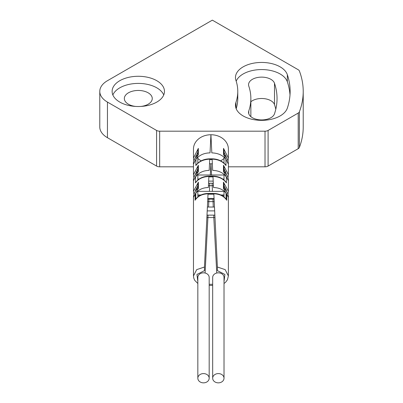 <?xml version="1.0" encoding="UTF-8"?>
<svg xmlns="http://www.w3.org/2000/svg" width="403" height="403" viewBox="0 0 403 403"><rect width="100%" height="100%" fill="white"/><g stroke="black" fill="none" stroke-linecap="round" stroke-linejoin="round"><path stroke-width="0.6" d="M287.339 108.125A151.83 87.658 0 0 0 290.13 91.395A151.83 87.658 0 0 0 287.339 74.671A26.18 15.113 0 0 0 259.134 62.51A26.18 15.113 0 0 0 235.463 77.552A26.18 15.113 0 0 0 235.946 80.439A99.476 57.433 0 0 1 237.775 91.395A99.476 57.433 0 0 1 235.946 102.357A26.18 15.113 0 0 0 235.463 105.238A26.18 15.113 0 0 0 259.134 120.28A26.18 15.113 0 0 0 287.339 108.125M290.004 94.957A151.83 87.658 0 0 0 287.339 81.794A26.18 15.113 0 0 0 262.202 69.568A26.18 15.113 0 0 0 236.183 81.164M299.374 70.958A4.362 2.519 0 0 0 298.2 69.719L212.341 20.15L107.45 80.711A26.18 15.113 0 0 0 99.783 91.395A26.18 15.113 0 0 0 107.45 102.085L156.581 130.446A4.362 2.519 0 0 0 159.664 131.187L265.018 131.187A4.362 2.519 0 0 0 268.101 130.446L298.2 113.072A4.362 2.519 0 0 0 299.374 111.833A164.918 95.214 0 0 0 303.217 91.395A164.918 95.214 0 0 0 299.374 70.958M119.787 102.085A26.18 15.113 0 0 0 148.319 105.359A26.18 15.113 0 0 0 164.474 91.395A26.18 15.113 0 0 0 156.807 80.711A26.18 15.113 0 0 0 128.28 77.431A26.18 15.113 0 0 0 112.12 91.395A26.18 15.113 0 0 0 119.787 102.085M163.739 94.957A26.18 15.113 0 0 0 156.807 87.834A26.18 15.113 0 0 0 131.222 83.97A26.18 15.113 0 0 0 112.86 94.957M141 106.427A13.959 8.06 0 0 0 152.258 98.523A13.959 8.06 0 0 0 148.173 92.821A13.959 8.06 0 0 0 132.955 91.073A13.959 8.06 0 0 0 124.336 98.523A13.959 8.06 0 0 0 128.426 104.221A13.959 8.06 0 0 0 135.594 106.427M237.775 91.395L237.775 98.523A99.476 57.433 180 0 1 236.183 108.755M274.493 113.807A138.743 80.101 0 0 0 277.042 98.523A138.743 80.101 0 0 0 274.493 83.235A13.087 7.556 0 0 0 260.388 77.159A13.087 7.556 0 0 0 248.555 84.68A13.087 7.556 0 0 0 248.792 86.121A112.563 64.989 0 0 1 250.862 98.523A112.563 64.989 0 0 1 248.792 110.921A13.087 7.556 0 0 0 248.555 112.361A13.087 7.556 0 0 0 260.388 119.887A13.087 7.556 0 0 0 274.493 113.807M275.798 109.208A138.743 80.101 0 0 0 274.493 104.609A13.087 7.556 0 0 0 264.313 98.654A13.087 7.556 0 0 0 250.862 101.768M99.783 91.395L99.783 127.021A26.18 15.113 0 0 0 107.45 137.705L156.581 166.071A4.362 2.519 180 0 0 159.664 166.812L193.475 166.812M228.38 166.812L265.018 166.812A4.362 2.519 180 0 0 268.101 166.071L298.2 148.697A4.362 2.519 180 0 0 299.374 147.458A164.918 95.214 0 0 0 303.217 127.021L303.217 91.395M224.018 378.221L224.018 277.46A5.672 4.629 180 0 0 218.345 272.831A5.672 4.629 180 0 0 212.673 277.46L212.673 378.221A5.672 4.629 180 0 0 218.345 382.85A5.672 4.629 180 0 0 224.018 378.221A5.672 4.629 180 0 0 218.345 373.586A5.672 4.629 180 0 0 212.673 378.221M209.182 378.221L209.182 277.46A5.672 4.629 180 0 0 203.51 272.831A5.672 4.629 180 0 0 197.838 277.46L197.838 378.221A5.672 4.629 180 0 0 203.51 382.85A5.672 4.629 180 0 0 209.182 378.221A5.672 4.629 180 0 0 203.51 373.586A5.672 4.629 180 0 0 197.838 378.221M197.838 281.637L196.951 274.448L204.457 270.63L204.457 267.028L196.694 269.622L193.475 275.949L193.798 278.236L194.735 280.362L197.838 283.5M224.018 283.5L225.63 282.221L227.463 279.747L228.38 275.949L225.161 269.622L217.398 267.028L217.398 270.63L224.904 274.448L224.018 281.637M193.475 275.949L193.475 197.359L198.412 188.292L198.402 182.146L193.475 191.314L193.475 180.735L198.382 171.391L198.367 165.25L193.475 174.69L193.475 164.112L198.347 154.5L198.336 148.359L193.475 158.067L193.475 148.999A17.45 14.251 0 0 1 210.925 134.748L210.039 152.883C204.094 152.964 199.404 155.079 195.979 159.23L195.833 165.542C198.921 161.507 203.555 159.387 209.731 159.18L209.187 170.383C203.273 170.509 198.739 172.686 195.576 176.912L195.445 182.902C198.352 178.841 202.835 176.705 208.885 176.494L208.346 187.516C202.492 187.677 198.11 189.823 195.203 193.949L195.072 200.266C197.813 196.165 202.135 194.014 208.039 193.813L213.817 193.813C219.559 193.934 223.882 196.085 226.783 200.266L226.652 193.949C223.877 189.878 219.494 187.738 213.509 187.516L212.97 176.494C218.834 176.615 223.312 178.751 226.41 182.902L226.279 176.912C223.312 172.776 218.779 170.6 212.668 170.383L212.124 159.18C218.033 159.261 222.663 161.381 226.023 165.542L225.876 159.23C222.748 155.215 218.063 153.1 211.817 152.883L210.925 134.748A17.45 14.251 0 0 1 228.38 148.999L228.38 158.067L223.519 148.359L223.509 154.5L228.38 164.112C228.441 160.767 226.954 157.603 223.922 154.616M226.154 155.966A17.45 14.251 0 0 1 225.725 156.555M224.018 158.424A17.45 14.251 0 0 1 220.637 160.837M210.955 163.799L211.56 175.169M213.419 185.682L208.437 185.682M225.816 190.327L226.259 189.748M226.279 189.813L226.31 190.982M214.2 201.616L207.656 201.616M214.975 217.555L206.88 217.555M227.967 177.728L228.38 174.69L223.489 165.25L223.474 171.391L228.38 180.735L228.38 191.314L223.453 182.146L223.443 188.292L228.38 197.359L228.38 275.949M225.589 188.07L224.657 189.067M223.479 188.292L223.489 184.151L224.008 183.718M223.509 171.391L223.519 167.789L224.018 167.356M225.695 171.522L224.904 172.439M224.018 172.061L224.018 166.973L224.018 171.708L223.474 171.391L224.018 171.708M224.441 169.462L224.018 170.001M224.018 154.807L223.509 154.5L224.018 154.807L224.018 150.042L223.519 148.359M224.018 167.457L223.519 167.789L224.018 167.457M226.546 157.749L224.018 152.097L224.018 150.042M224.018 163.144L224.018 157.241M224.018 166.973L223.489 165.25M226.143 176.716L226.285 177.184M226.39 181.869L226.219 182.494M224.28 186.09L224.018 186.408L224.018 185.788L226.587 191.395M224.018 186.408L224.013 188.493M224.018 180.04L224.018 174.398M224.018 183.808L223.489 184.151L224.018 183.808M226.567 174.57L224.018 168.938M224.018 185.788L224.018 183.914L223.453 182.146M224.018 196.946L224.018 191.042M224.018 183.914L224.018 188.619L223.443 188.292M225.997 193.042L226.169 199.193M210.9 163.799L210.295 175.169M213.298 183.229L208.558 183.224M198.845 179.249L198.614 179.033L199.163 179.033M222.693 179.033L223.242 179.033L223.01 179.249M197.838 179.088L198.614 179.033M195.546 190.982L195.576 189.813M195.596 189.748L196.039 190.327M201.218 160.837A17.45 14.251 0 0 1 197.838 158.424M196.13 156.555A17.45 14.251 0 0 1 195.702 155.966M197.848 183.718L198.367 184.151L198.377 188.292M197.198 189.067L196.266 188.07M197.838 167.356L198.336 167.789L198.347 171.391M196.951 172.439L196.16 171.522M197.838 172.061L197.838 170.001L197.415 169.462M197.838 154.807L198.347 154.5L197.838 154.807L197.838 150.042L198.336 148.359M197.838 170.001L197.838 166.973L198.367 165.25M197.838 163.144L197.838 157.241M195.309 157.749L197.838 152.097L197.838 150.042M197.838 167.457L198.336 167.789L197.838 167.457M197.838 188.619L198.412 188.292L197.838 188.619L197.838 183.914L198.402 182.146M197.838 196.946L197.838 191.042M195.269 191.395L197.838 185.788L197.838 183.914L197.843 188.493M195.687 199.193L195.858 193.042M197.838 171.708L198.382 171.391L197.838 171.708L197.838 166.973L197.838 168.938L195.289 174.57M197.838 183.808L198.367 184.151L197.838 183.808M197.838 180.04L197.838 174.398M197.838 186.408L197.576 186.09M195.636 182.494L195.465 181.864M195.571 177.184L195.712 176.716M212.124 159.568L209.731 159.568L209.731 159.18L212.124 159.18L212.124 158.827C217.746 158.948 222.219 160.913 225.539 164.736L226.023 165.542M212.97 176.882L208.885 176.882L208.885 176.494L212.97 176.494L212.97 176.146C218.512 176.272 222.844 178.262 225.972 182.116L226.41 182.902M209.505 163.799L212.351 163.799M209.731 159.18L209.731 158.827C204.109 158.948 199.636 160.913 196.316 164.736L195.833 165.542M208.885 176.494L208.885 176.146C203.344 176.272 199.011 178.262 195.883 182.116L195.445 182.902M208.658 181.118L213.197 181.118M213.817 194.201L208.039 194.201L208.039 193.46C202.578 193.601 198.387 195.616 195.46 199.505L195.072 200.266M207.812 198.432L214.043 198.432M208.039 193.46L213.817 193.46C219.277 193.601 223.469 195.616 226.395 199.505L226.783 200.266M224.411 175.003L197.445 175.003M223.242 179.033L224.018 179.088M224.018 191.354L197.838 191.354M195.969 190.418L195.591 189.758M225.887 190.418L226.264 189.758M220.824 194.966L224.018 194.976M197.838 194.976L201.032 194.966M223.685 194.966L222.622 195.939M214.079 199.163L212.97 199.198L213.258 207.036M212.97 199.198L207.777 199.163M199.233 195.939L198.17 194.966M207.394 207.036L214.461 207.036M207.202 210.895L214.653 210.895M214.859 215.096L213.817 215.131L213.817 217.595L216.764 273.017M287.339 74.671L287.339 81.794M235.946 102.357L235.946 108.125M299.374 111.833L299.374 147.458M298.2 113.072L298.2 148.697M268.101 130.446L268.101 166.071M265.018 131.187L265.018 166.812M159.664 131.187L159.664 166.812M156.581 130.446L156.581 166.071M107.45 137.705L107.45 102.085M274.493 104.609L274.493 83.235M248.792 113.807L248.792 110.921M209.182 284.291L212.673 284.291M213.817 193.46L217.398 267.028M212.124 183.264L212.421 191.365M209.731 183.264L209.434 191.365M208.885 199.198L208.598 207.036M213.817 215.131L208.039 215.131L205.092 273.017M208.039 193.813L204.457 267.028M208.039 215.131L206.996 215.096M250.862 116.648L250.862 98.523M209.182 285.4L212.673 285.4M228.38 174.69L228.38 164.112M227.987 161.099L228.38 158.067M223.912 171.502C227.08 174.726 228.566 177.799 228.38 180.735M227.947 194.352L228.38 191.314M223.902 188.397C227.015 191.294 228.506 194.281 228.38 197.359M193.475 164.112C193.027 161.527 194.513 158.364 197.933 154.616M193.475 158.067L193.868 161.099M193.475 197.359C193.541 193.858 195.032 190.871 197.954 188.397M193.475 191.314L193.908 194.352M193.475 174.69L193.888 177.728M193.475 180.735C193.077 178.101 194.563 175.023 197.944 171.502M209.731 158.827L212.124 158.827M208.885 176.146L212.97 176.146"/></g></svg>
